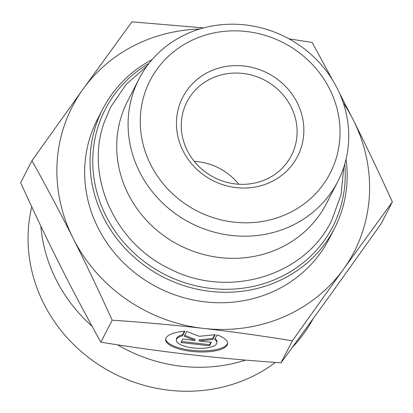 <?xml version="1.0" encoding="UTF-8"?>
<svg xmlns="http://www.w3.org/2000/svg" width="413" height="413" viewBox="0 0 413 413"><rect width="100%" height="100%" fill="white"/><g stroke="black" fill="none" stroke-linecap="round" stroke-linejoin="round"><path stroke-width="0.62" d="M152.144 59.601A130.327 121.67 27.2 0 0 102.692 109.182A130.327 121.67 27.2 0 0 163.011 276.963A130.327 121.67 27.2 0 0 334.535 228.301A130.327 121.67 27.2 0 0 346.048 159.227M344.762 164.08A127.978 119.481 -152.8 0 1 250.82 286.901A127.978 119.481 -152.8 0 1 103.797 211.363A127.978 119.481 -152.8 0 1 148.943 63.473M102.692 109.182L97.308 119.662A130.327 121.67 27.2 0 0 157.627 287.443A130.327 121.67 27.2 0 0 329.151 238.781L334.535 228.301M337.896 181.302L326.518 203.444A111.835 104.406 -152.8 0 1 179.33 245.203A111.835 104.406 -152.8 0 1 127.571 101.226L138.944 79.084A111.835 104.406 27.2 0 0 190.708 223.061A111.835 104.406 27.2 0 0 337.896 181.302A111.835 104.406 27.2 0 0 337.261 88.475A111.835 104.406 27.2 0 0 237.697 24.321A111.835 104.406 27.2 0 0 138.944 79.084M217.006 334.902A31.073 10.325 3.8 0 1 227.615 343.549A31.073 10.325 3.8 0 1 195.932 351.793A31.073 10.325 3.8 0 1 165.608 339.44A31.073 10.325 3.8 0 1 184.879 331.226L182.531 335.805A20.304 6.747 -176.2 0 0 176.356 340.152A20.304 6.747 -176.2 0 0 196.17 348.226A20.304 6.747 -176.2 0 0 216.871 342.836A20.304 6.747 -176.2 0 0 214.657 339.481L217.006 334.902M165.69 338.887A31.073 10.325 -176.2 0 0 196.005 350.689A31.073 10.325 -176.2 0 0 227.609 342.991M215.085 338.639A20.304 6.747 3.8 0 1 216.944 341.732L216.871 342.836M176.356 340.152L176.428 339.047A20.304 6.747 3.8 0 1 182.603 334.7L184.363 331.267M182.531 335.805L182.603 334.7M209.52 345.795L180.966 342.527L182.747 339.058L194.982 340.457L184.172 336.285L186.666 331.433L199.283 336.301L215.225 334.695L212.726 339.553L199.071 340.926L211.301 342.325L209.52 345.795L209.597 344.69L210.836 342.274M199.071 340.926L199.143 339.822L212.803 338.448L214.703 334.752M212.726 339.553L212.803 338.448M184.657 335.341L195.055 339.352L194.982 340.457M181.508 341.474L209.597 344.69M392.35 201.931L343.435 269.271A158.509 147.978 27.2 0 0 353.321 120.095C365.995 145.299 379.005 172.577 392.35 201.931L381.044 223.939L329.972 295.471L281.057 362.805L292.368 340.797C261.491 335.784 231.817 331.649 203.346 328.392A158.509 147.978 27.2 0 0 343.435 269.271L292.368 340.797M112.171 320.178C98.826 290.824 85.816 263.546 73.142 238.342A158.509 147.978 27.2 0 0 203.346 328.392C174.869 325.134 144.478 322.398 112.171 320.178L100.86 342.191C131.737 347.199 161.411 351.334 189.882 354.591C218.358 357.849 248.75 360.59 281.057 362.805M73.142 238.342C60.463 213.144 46.736 187.259 31.956 160.698L83.028 89.172A158.509 147.978 27.2 0 0 73.142 238.342M199.546 29.055A158.509 147.978 27.2 0 0 83.028 89.172L131.943 21.832L203.526 27.914M288.961 38.827L312.14 42.451L332.852 80.535M339.321 92.796L353.321 120.095A158.509 147.978 27.2 0 0 343.275 102.899M100.86 342.191C86.08 315.625 72.352 289.74 59.678 264.542C47.005 239.344 33.995 212.065 20.65 182.706L31.956 160.698M291.072 106.797A58.708 54.805 -152.8 0 1 291.408 155.52A58.708 54.805 -152.8 0 1 214.141 177.445A58.708 54.805 -152.8 0 1 186.97 101.866A58.708 54.805 -152.8 0 1 238.812 73.116A58.708 54.805 -152.8 0 1 291.072 106.797M297.226 102.734A64.578 60.288 27.2 0 0 187.104 90.137A64.578 60.288 27.2 0 0 236.122 187.6A64.578 60.288 27.2 0 0 297.226 102.734M329.651 89.048A101.268 94.541 -152.8 0 1 233.835 222.127A101.268 94.541 -152.8 0 1 156.966 69.291A101.268 94.541 -152.8 0 1 329.651 89.048M238.838 184.234A58.708 54.805 27.2 0 0 194.244 161.323M245.694 360.1A152.634 142.5 -152.8 0 1 117.612 344.834M92.089 326.265A152.634 142.5 -152.8 0 1 40.846 226.076M275.435 362.413A152.634 142.5 -152.8 0 1 43.716 303.519A152.634 142.5 -152.8 0 1 31.76 206.815M312.987 318.986A152.634 142.5 -152.8 0 1 292.368 347.333M146.997 66.049L126.182 84.36L110.622 107.106L104.138 122.496C84.68 176.754 115.041 243.448 170.094 268.982C227.893 298.976 304.753 276.374 331.608 220.645L341.035 194.75L343.807 167.162"/></g></svg>
